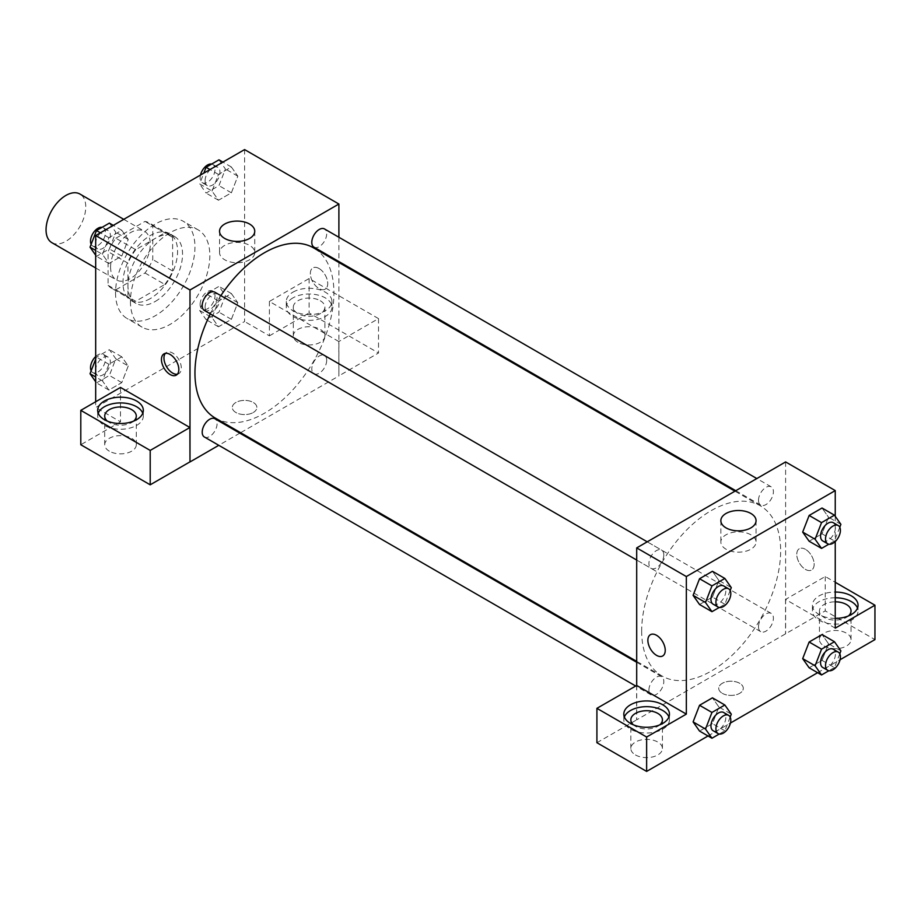 <?xml version="1.0" encoding="UTF-8"?>
<svg xmlns="http://www.w3.org/2000/svg" width="921" height="921" viewBox="0 0 921 921"><rect width="100%" height="100%" fill="white"/><g stroke="black" fill="none" stroke-linecap="round" stroke-linejoin="round"><path stroke-width="0.69" stroke-dasharray="4.61 3.45" d="M51.864 242.672A28.079 16.21 120 0 0 79.943 226.462A28.079 16.21 120 0 0 79.943 194.043M110.578 267.067A28.079 16.21 120 0 0 116.391 279.926A28.079 16.21 120 0 0 144.47 263.717A28.079 16.21 120 0 0 144.47 231.286A28.079 16.21 120 0 0 122.827 238.815A28.079 16.21 120 0 0 110.578 267.067M115.862 238.228L144.988 221.408A37.703 21.77 120 0 1 149.283 222.951A37.703 21.77 120 0 1 152.759 225.898L152.759 259.526A37.703 21.77 120 0 1 144.988 272.996L115.862 289.804A37.703 21.77 120 0 1 111.579 288.261A37.703 21.77 120 0 1 108.091 285.314L108.091 251.686A37.703 21.77 120 0 1 115.862 238.228L135.721 249.683L164.847 232.875L144.988 221.408M144.988 272.996L164.847 284.451L135.721 301.271L115.862 289.804M108.091 285.314L127.95 296.781L127.95 263.153L108.091 251.686M127.95 296.781A37.703 21.77 120 0 0 131.427 299.728A37.703 21.77 120 0 0 135.721 301.271M164.847 284.451A37.703 21.77 120 0 0 172.618 270.993L152.759 259.526M164.847 232.875A37.703 21.77 120 0 1 169.142 234.418A37.703 21.77 120 0 1 172.618 237.353L172.618 270.993M135.721 249.683A37.703 21.77 120 0 0 127.95 263.153M150.284 298.588A38.601 22.288 -60 0 1 130.978 300.499A38.601 22.288 -60 0 1 130.978 255.923A38.601 22.288 -60 0 1 169.591 233.635A38.601 22.288 -60 0 1 175.508 264.569A38.601 22.288 -60 0 1 150.284 298.588M155.246 301.455A38.601 22.288 120 0 0 180.47 267.435A38.601 22.288 120 0 0 174.553 236.501A38.601 22.288 120 0 0 144.804 246.84A38.601 22.288 120 0 0 127.95 285.694A38.601 22.288 120 0 0 135.94 303.366A38.601 22.288 120 0 0 155.246 301.455M172.618 237.353L152.759 225.898M115.539 292.855A56.158 32.419 120 0 0 127.167 318.562A56.158 32.419 120 0 0 183.325 286.143A56.158 32.419 120 0 0 183.325 221.305A56.158 32.419 120 0 0 140.05 236.352A56.158 32.419 120 0 0 115.539 292.855M130.425 301.455A56.158 32.419 120 0 0 142.064 327.162A56.158 32.419 120 0 0 198.211 294.743A56.158 32.419 120 0 0 198.211 229.905A56.158 32.419 120 0 0 154.947 244.94A56.158 32.419 120 0 0 130.425 301.455M244.595 149.582L244.595 321.521L95.68 407.485L95.68 401.752M128.238 365.994L121.791 382.618L108.897 390.067L102.45 380.891L108.897 364.267L121.791 356.83L128.238 365.994L121.791 382.618L108.897 390.067L102.45 380.891L108.897 364.267L121.791 356.83L128.238 365.994L115.827 358.833L109.38 375.457L96.486 382.894L95.68 381.766M212.037 317.618L218.484 300.994L231.378 293.557L237.825 302.721L231.378 319.345L218.484 326.782L212.037 317.618L218.484 300.994L231.378 293.557L237.825 302.721L231.378 319.345L218.484 326.782L212.037 317.618L199.627 310.446L206.074 293.834L218.968 286.385L225.415 295.56L218.968 312.173L206.074 319.622L199.627 310.446M212.037 191.061L218.484 174.449L231.378 167L237.825 176.176L231.378 192.8L218.484 200.237L212.037 191.061L218.484 174.449L231.378 167L237.825 176.176L231.378 192.8L218.484 200.237L212.037 191.061L199.627 183.901L203.817 173.113M102.45 254.334L108.897 237.722L121.791 230.273L128.238 239.448L121.791 256.073L108.897 263.51L102.45 254.334L108.897 237.722L121.791 230.273L128.238 239.448L121.791 256.073L108.897 263.51L102.45 254.334L95.68 250.431M319.046 268.506A12.284 7.092 -120 0 0 312.898 267.896A12.284 7.092 -120 0 0 312.898 282.079A12.284 7.092 -120 0 0 325.182 289.171A12.284 7.092 -120 0 0 327.07 279.328A12.284 7.092 -120 0 0 319.046 268.506M338.813 341.53L269.404 301.455L309.111 278.533L378.519 318.608L338.813 341.53L338.893 375.964L240.623 432.697M269.404 301.455L269.404 335.843L244.595 321.521M338.893 237.261L338.893 261.576M338.893 262.485L338.893 375.964M319.034 268.506A12.284 7.092 60 0 1 327.059 279.328A12.284 7.092 60 0 1 325.182 289.171A12.284 7.092 60 0 1 312.898 282.079A12.284 7.092 60 0 1 312.898 267.896A12.284 7.092 60 0 1 319.034 268.506M292.982 292.141A22.818 13.17 180 0 1 317.849 289.286A22.818 13.17 180 0 1 331.928 301.455A22.818 13.17 180 0 1 309.111 314.625A22.818 13.17 180 0 1 286.304 301.455A22.818 13.17 180 0 1 292.982 292.141M292.982 297.874A22.818 13.17 0 0 0 286.304 307.188A22.818 13.17 0 0 0 309.111 320.358A22.818 13.17 0 0 0 331.928 307.188A22.818 13.17 0 0 0 317.849 295.019A22.818 13.17 0 0 0 292.982 297.874M320.278 300.741A15.795 9.118 180 0 1 324.906 307.188A15.795 9.118 180 0 1 315.155 315.615A15.795 9.118 180 0 1 297.944 313.635A15.795 9.118 180 0 1 293.315 307.188A15.795 9.118 180 0 1 303.067 298.761A15.795 9.118 180 0 1 320.278 300.741M297.944 342.29A15.795 9.118 180 0 1 293.315 335.843A15.795 9.118 180 0 1 309.111 326.725A15.795 9.118 180 0 1 324.906 335.843A15.795 9.118 180 0 1 315.155 344.27A15.795 9.118 180 0 1 297.944 342.29M378.519 318.608L378.519 352.996L338.813 375.918M309.111 278.533L309.111 312.921L378.519 352.996M269.404 335.843L309.111 312.921M224.689 245.377A17.603 10.166 0 0 0 219.543 252.573A17.603 10.166 0 0 0 237.146 262.738A17.603 10.166 0 0 0 254.749 252.573A17.603 10.166 0 0 0 243.881 243.179A17.603 10.166 0 0 0 224.689 245.377M120.501 387.43L120.501 421.818L95.68 407.485M177.396 374.191A12.284 7.092 -120 0 0 178.778 373.696A12.284 7.092 -120 0 0 178.778 359.512A12.284 7.092 -120 0 0 166.494 352.421A12.284 7.092 -120 0 0 165.377 353.365M98.236 413.218A22.818 13.17 0 0 0 97.684 416.085A22.818 13.17 0 0 0 120.501 429.255A22.818 13.17 0 0 0 143.319 416.085A22.818 13.17 0 0 0 142.767 413.218M133.695 421.093A15.795 9.118 180 0 1 109.334 422.532A15.795 9.118 180 0 1 107.308 421.093M109.334 451.186A15.795 9.118 180 0 1 104.706 444.739A15.795 9.118 180 0 1 120.501 435.621A15.795 9.118 180 0 1 136.296 444.739A15.795 9.118 180 0 1 126.545 453.167A15.795 9.118 180 0 1 109.334 451.186M120.501 421.818L80.795 444.739M253.275 412.504A12.284 7.092 0 0 0 256.878 407.485A12.284 7.092 0 0 0 244.595 400.393A12.284 7.092 0 0 0 232.299 407.485A12.284 7.092 0 0 0 239.886 414.036A12.284 7.092 0 0 0 253.275 412.504A12.284 7.092 180 0 1 239.886 414.036A12.284 7.092 180 0 1 232.299 407.485A12.284 7.092 180 0 1 244.595 400.393A12.284 7.092 180 0 1 256.878 407.485A12.284 7.092 180 0 1 253.275 412.493M239.828 433.158L218.772 445.315M204.381 310.458A10.534 6.079 120 0 0 212.498 307.637A10.534 6.079 120 0 0 217.091 297.046A10.534 6.079 120 0 0 214.915 292.222M326.69 360.318A10.534 6.079 120 0 0 324.503 355.494A10.534 6.079 120 0 0 316.387 358.315A10.534 6.079 120 0 0 311.793 368.918A10.534 6.079 120 0 0 313.98 373.73A10.534 6.079 120 0 0 322.085 370.91A10.534 6.079 120 0 0 326.69 360.318M204.381 437.003A10.534 6.079 120 0 0 212.498 434.182A10.534 6.079 120 0 0 217.091 423.591A10.534 6.079 120 0 0 214.915 418.767M313.98 247.185A10.534 6.079 120 0 0 322.085 244.364A10.534 6.079 120 0 0 326.69 233.773A10.534 6.079 120 0 0 324.503 228.949M215.307 418.088A98.271 56.734 120 0 0 291.036 391.759A98.271 56.734 120 0 0 333.932 292.855A98.271 56.734 120 0 0 313.577 247.876M220.856 295.653A98.271 56.734 120 0 0 210.322 313.888M641.672 631A98.271 56.734 120 0 0 662.015 675.991A98.271 56.734 120 0 0 760.297 619.257A98.271 56.734 120 0 0 760.286 505.779A98.271 56.734 120 0 0 684.568 532.108A98.271 56.734 120 0 0 641.672 631M663.799 554.949A10.534 6.079 -60 0 1 659.206 565.552A10.534 6.079 -60 0 1 651.089 568.372A10.534 6.079 -60 0 1 651.089 556.215A10.534 6.079 -60 0 1 661.623 550.125A10.534 6.079 -60 0 1 663.799 554.949M758.513 626.821A10.534 6.079 120 0 0 760.688 631.645A10.534 6.079 120 0 0 771.222 625.566A10.534 6.079 120 0 0 771.222 613.409A10.534 6.079 120 0 0 763.106 616.23A10.534 6.079 120 0 0 758.513 626.821M648.914 690.094A10.534 6.079 120 0 0 651.089 694.918A10.534 6.079 120 0 0 661.623 688.839A10.534 6.079 120 0 0 661.623 676.682A10.534 6.079 120 0 0 653.507 679.502A10.534 6.079 120 0 0 648.914 690.094M758.513 500.276A10.534 6.079 120 0 0 760.688 505.099A10.534 6.079 120 0 0 771.222 499.021A10.534 6.079 120 0 0 771.222 486.852A10.534 6.079 120 0 0 763.106 489.673A10.534 6.079 120 0 0 758.513 500.276M636.699 685.454L636.699 719.842L825.239 610.899L874.95 639.6M785.613 461.928L785.613 633.867M722.329 693.329A12.284 7.092 0 0 0 735.706 694.871A12.284 7.092 0 0 0 743.293 688.321A12.284 7.092 0 0 0 731.009 681.229A12.284 7.092 0 0 0 718.725 688.321A12.284 7.092 0 0 0 722.329 693.329A12.284 7.092 180 0 1 718.725 688.309A12.284 7.092 180 0 1 731.009 681.218A12.284 7.092 180 0 1 743.293 688.309A12.284 7.092 180 0 1 735.706 694.871A12.284 7.092 180 0 1 722.329 693.329M824.076 646.047A15.795 9.118 0 0 0 841.287 648.027A15.795 9.118 0 0 0 851.039 639.6A15.795 9.118 0 0 0 835.243 630.482A15.795 9.118 0 0 0 819.448 639.6A15.795 9.118 0 0 0 824.076 646.047M635.467 754.944A15.795 9.118 0 0 0 652.678 756.924A15.795 9.118 0 0 0 662.429 748.497A15.795 9.118 0 0 0 646.634 739.379A15.795 9.118 0 0 0 630.839 748.497A15.795 9.118 0 0 0 635.467 754.944M708.03 735.971L730.457 723.031M817.629 672.698L840.044 659.758M596.912 742.717L636.699 719.842M848.437 615.965A15.795 9.118 180 0 1 824.076 617.392A15.795 9.118 180 0 1 819.448 610.945A15.795 9.118 180 0 1 835.243 601.827M835.243 597.775A22.818 13.17 0 0 0 819.114 601.632A22.818 13.17 0 0 0 812.426 610.945A22.818 13.17 0 0 0 835.243 624.116A22.818 13.17 0 0 0 858.05 610.945A22.818 13.17 0 0 0 857.509 608.079M835.243 618.382A22.818 13.17 180 0 1 812.426 605.212A22.818 13.17 180 0 1 819.114 595.899A22.818 13.17 180 0 1 835.243 592.042M659.816 724.85A15.795 9.118 180 0 1 635.467 726.289A15.795 9.118 180 0 1 633.441 724.85M624.369 716.975A22.818 13.17 0 0 0 623.816 719.842A22.818 13.17 0 0 0 646.634 733.012A22.818 13.17 0 0 0 669.44 719.842A22.818 13.17 0 0 0 668.899 716.975M636.618 685.408L636.618 719.796M835.243 628.145L785.532 599.433L825.239 576.511L835.243 582.291M825.239 576.511L825.239 610.899M785.532 599.433L785.532 633.821M802.686 658.63L809.156 642.006M840.896 650.894L828.486 643.733L822.039 634.557L828.497 643.721L822.016 660.357M839.768 653.795L834.449 667.518L822.039 660.357L809.145 667.794L822.039 660.357L828.486 643.733M840.896 524.348L828.486 517.188L822.016 533.8M839.768 527.249L834.449 540.972L822.039 533.8L809.145 541.249L822.039 533.8L828.486 517.188L822.039 508.012L828.497 517.165M802.686 532.073L809.156 515.461M718.887 580.46L712.428 597.073L699.546 604.521L712.44 597.073L718.887 580.46L712.44 571.285L718.887 580.46L731.297 587.621M693.099 595.346L699.557 578.733M693.099 721.903L699.557 705.279M718.887 707.006L712.44 697.83L718.898 706.994L712.428 723.63L699.546 731.067L712.44 723.63L718.887 707.006L731.297 714.178M835.243 516.313L835.243 541.525M750.903 534.813A17.603 10.166 0 0 0 731.723 532.603A17.603 10.166 0 0 0 720.855 541.997A17.603 10.166 0 0 0 738.458 552.163A17.603 10.166 0 0 0 756.06 541.997A17.603 10.166 0 0 0 750.903 534.813M662.694 655.971L662.706 655.971A12.284 7.092 -120 0 0 662.706 641.787A12.284 7.092 -120 0 0 650.422 634.696L650.422 634.696M805.461 549.33A12.284 7.092 -120 0 0 799.324 548.732A12.284 7.092 -120 0 0 799.324 562.915A12.284 7.092 -120 0 0 811.608 570.007A12.284 7.092 -120 0 0 813.485 560.164A12.284 7.092 -120 0 0 805.461 549.33A12.284 7.092 60 0 1 813.485 560.164A12.284 7.092 60 0 1 811.597 570.007A12.284 7.092 60 0 1 799.313 562.915A12.284 7.092 60 0 1 799.313 548.732A12.284 7.092 60 0 1 805.461 549.342M730.169 590.522L724.85 604.245L719.255 607.48M713.142 604.188A10.534 6.079 120 0 0 723.664 598.109A10.534 6.079 120 0 0 723.664 585.952M724.85 604.245L712.44 597.073M834.449 540.972L828.842 544.207M822.729 540.915A10.534 6.079 120 0 0 833.263 534.836A10.534 6.079 120 0 0 833.263 522.679M730.169 717.068L724.85 730.79L719.255 734.025M713.142 730.733A10.534 6.079 120 0 0 723.664 724.654A10.534 6.079 120 0 0 723.664 712.497M724.85 730.79L712.44 723.63M834.449 667.518L828.842 670.753M822.729 667.46A10.534 6.079 120 0 0 833.263 661.382A10.534 6.079 120 0 0 833.263 649.224M109.38 223.112L115.827 232.288L109.38 248.9L96.486 256.349L95.68 255.209M95.485 244.03A10.534 6.079 120 0 0 97.672 248.854A10.534 6.079 120 0 0 108.194 242.776A10.534 6.079 120 0 0 108.194 230.607A10.534 6.079 120 0 0 100.078 233.427A10.534 6.079 120 0 0 95.485 244.03M128.238 239.448L115.827 232.288M121.791 256.073L109.38 248.9M108.897 263.51L96.486 256.349M108.897 237.722L100.401 232.817M121.791 230.273L113.295 225.38M91.156 244.272A10.534 6.079 120 0 0 92.699 245.988A10.534 6.079 120 0 0 103.233 239.909A10.534 6.079 120 0 0 103.233 227.752A10.534 6.079 120 0 0 102.081 227.326M218.968 159.84L225.415 169.015L218.968 185.628L206.074 193.076L199.627 183.901M205.084 180.758A10.534 6.079 120 0 0 207.26 185.582A10.534 6.079 120 0 0 217.793 179.491A10.534 6.079 120 0 0 217.793 167.334A10.534 6.079 120 0 0 209.677 170.155A10.534 6.079 120 0 0 205.084 180.758M237.825 176.176L225.415 169.015M231.378 192.8L218.968 185.628M218.484 200.237L206.074 193.076M218.484 174.449L210 169.545M231.378 167L222.894 162.108M200.479 175.048A10.534 6.079 120 0 0 200.122 177.891A10.534 6.079 120 0 0 202.298 182.715A10.534 6.079 120 0 0 212.832 176.636A10.534 6.079 120 0 0 212.832 164.468A10.534 6.079 120 0 0 211.68 164.053M95.68 359.167L96.486 357.106L109.38 349.658L115.827 358.833M95.485 370.576A10.534 6.079 120 0 0 97.672 375.4A10.534 6.079 120 0 0 108.194 369.321A10.534 6.079 120 0 0 108.194 357.164A10.534 6.079 120 0 0 100.078 359.984A10.534 6.079 120 0 0 95.485 370.576M121.791 382.618L109.38 375.457M108.897 390.067L96.486 382.894M102.45 380.891L95.68 376.988M108.897 364.267L96.486 357.106M121.791 356.83L109.38 349.658M91.156 370.829A10.534 6.079 120 0 0 92.699 372.533A10.534 6.079 120 0 0 103.233 366.454A10.534 6.079 120 0 0 103.233 354.297A10.534 6.079 120 0 0 95.68 356.554M205.084 307.303A10.534 6.079 120 0 0 207.26 312.127A10.534 6.079 120 0 0 217.793 306.048A10.534 6.079 120 0 0 217.793 293.891A10.534 6.079 120 0 0 209.677 296.712A10.534 6.079 120 0 0 205.084 307.303M237.825 302.721L225.415 295.56M231.378 319.345L218.968 312.173M218.484 326.782L206.074 319.622M218.484 300.994L206.074 293.834M231.378 293.557L218.968 286.385M200.122 304.437A10.534 6.079 120 0 0 202.298 309.26A10.534 6.079 120 0 0 212.832 303.182A10.534 6.079 120 0 0 212.832 291.024A10.534 6.079 120 0 0 204.715 293.845A10.534 6.079 120 0 0 200.122 304.437M95.68 267.965L116.391 279.926M123.759 219.336L144.47 231.286M174.553 236.501L169.591 233.635M135.94 303.366L130.978 300.499M169.142 234.418L149.283 222.951M131.427 299.728L111.579 288.261M198.211 229.905L183.325 221.305M142.064 327.162L127.167 318.562M286.304 301.455L286.304 307.188M331.928 301.455L331.928 307.188M324.906 335.843L324.906 307.188M293.315 335.843L293.315 307.188M219.543 231.252L219.543 252.573M254.749 231.252L254.749 252.573M176.279 375.135L178.778 373.696M163.996 353.86L166.494 352.421M97.684 410.352L97.684 416.085M143.319 410.352L143.319 416.085M136.296 444.739L136.296 416.085M104.706 444.739L104.706 416.085M760.286 505.779L734.97 491.169M662.015 675.991L636.699 661.382M636.699 560.06L651.089 568.372M647.233 541.824L661.623 550.125M771.222 613.409L324.503 355.494M760.688 631.645L313.98 373.73M661.623 676.682L636.699 662.291M651.089 694.918L635.628 685.984M771.222 486.852L756.82 478.552M760.688 505.099L735.764 490.709M851.039 639.6L851.039 610.945M819.448 639.6L819.448 610.945M812.426 605.212L812.426 610.945M858.05 605.212L858.05 610.945M662.429 748.497L662.429 719.842M630.839 748.497L630.839 719.842M623.816 714.109L623.816 719.842M669.44 714.109L669.44 719.842M720.855 520.676L720.855 541.997M756.06 520.676L756.06 541.997M108.194 230.607L103.233 227.752M97.672 248.854L92.699 245.988M217.793 167.334L212.832 164.468M207.26 185.582L202.298 182.715M108.194 357.164L103.233 354.297M97.672 375.4L92.699 372.533M217.793 293.891L212.832 291.024M207.26 312.127L202.298 309.26"/><path stroke-width="1.38" d="M123.759 219.336L79.943 194.043A28.079 16.21 120 0 0 58.311 201.561A28.079 16.21 120 0 0 46.05 229.813A28.079 16.21 120 0 0 51.864 242.672L95.68 267.965M95.68 401.752L95.68 235.546L244.595 149.582L338.893 204.025L338.893 237.261M338.893 261.576L338.893 262.485M224.689 224.056A17.603 10.166 180 0 1 243.881 221.857A17.603 10.166 180 0 1 254.749 231.252A17.603 10.166 180 0 1 237.146 241.417A17.603 10.166 180 0 1 219.543 231.252A17.603 10.166 180 0 1 224.689 224.056M218.772 445.315L189.991 461.939L189.991 289.988L95.68 235.546M189.991 289.988L338.893 204.025M170.132 374.536A12.284 7.092 60 0 1 162.108 363.703A12.284 7.092 60 0 1 163.996 353.86A12.284 7.092 60 0 1 176.279 360.951A12.284 7.092 60 0 1 176.279 375.135A12.284 7.092 60 0 1 170.132 374.536M189.91 427.505L120.501 387.43L80.795 410.352L150.204 450.427L189.91 427.505L189.991 461.939M165.377 353.365A12.284 7.092 -120 0 0 164.997 363.415A12.284 7.092 -120 0 0 172.641 373.086A12.284 7.092 -120 0 0 177.396 374.191M104.372 401.038A22.818 13.17 180 0 1 129.228 398.183A22.818 13.17 180 0 1 143.319 410.352A22.818 13.17 180 0 1 120.501 423.522A22.818 13.17 180 0 1 97.684 410.352A22.818 13.17 180 0 1 104.372 401.038M142.767 413.218A22.818 13.17 0 0 0 126.868 403.433A22.818 13.17 0 0 0 104.372 406.771A22.818 13.17 0 0 0 98.236 413.218M107.308 421.093A15.795 9.118 180 0 1 104.706 416.085A15.795 9.118 180 0 1 114.457 407.658A15.795 9.118 180 0 1 131.668 409.638A15.795 9.118 180 0 1 136.296 416.085A15.795 9.118 180 0 1 133.695 421.093M150.204 450.427L150.204 484.814L189.91 461.893M80.795 410.352L80.795 444.739L150.204 484.814M240.623 432.697L239.828 433.158M647.233 541.824L214.915 292.222A10.534 6.079 120 0 0 204.381 298.3A10.534 6.079 120 0 0 204.381 310.458L636.699 560.06M636.699 662.291L214.915 418.767A10.534 6.079 120 0 0 206.799 421.588A10.534 6.079 120 0 0 202.206 432.191A10.534 6.079 120 0 0 204.381 437.003L635.628 685.984M756.82 478.552L324.503 228.949A10.534 6.079 120 0 0 316.387 231.77A10.534 6.079 120 0 0 311.793 242.373A10.534 6.079 120 0 0 313.98 247.185L735.764 490.709M734.97 491.169L313.577 247.876A98.271 56.734 120 0 0 220.856 295.653M210.322 313.888A98.271 56.734 120 0 0 194.953 373.097A98.271 56.734 120 0 0 215.307 418.088L636.699 661.382M636.699 685.454L596.912 708.33L646.634 737.03L686.341 714.109L636.699 685.454L636.699 547.903L785.613 461.928L835.243 490.594L835.243 516.313M596.912 708.33L596.912 742.717L646.634 771.418L708.03 735.971M730.457 723.031L817.629 672.698M840.044 659.758L874.95 639.6L874.95 605.212L835.243 628.145L835.243 541.525M835.243 601.827A15.795 9.118 180 0 1 846.411 604.498A15.795 9.118 180 0 1 851.039 610.945A15.795 9.118 180 0 1 848.437 615.965M857.509 608.079A22.818 13.17 0 0 0 835.243 597.775M835.243 592.042A22.818 13.17 180 0 1 858.05 605.212A22.818 13.17 180 0 1 835.243 618.382M633.441 724.85A15.795 9.118 180 0 1 630.839 719.842A15.795 9.118 180 0 1 646.634 710.724A15.795 9.118 180 0 1 662.429 719.842A15.795 9.118 180 0 1 659.816 724.85M668.899 716.975A22.818 13.17 0 0 0 653.001 707.19A22.818 13.17 0 0 0 630.494 710.528A22.818 13.17 0 0 0 624.369 716.975M630.494 704.795A22.818 13.17 180 0 1 655.361 701.94A22.818 13.17 180 0 1 669.44 714.109A22.818 13.17 180 0 1 646.634 727.279A22.818 13.17 180 0 1 623.816 714.109A22.818 13.17 180 0 1 630.494 704.795M646.634 737.03L646.634 771.418M835.243 582.291L874.95 605.212M828.842 670.753L821.544 674.966L815.097 665.791L821.544 649.167L809.145 642.006L822.039 634.557L809.145 642.006L802.686 658.63L809.145 667.794L802.675 658.642M828.842 544.207L821.544 548.409L809.145 541.249L802.675 532.096M821.544 548.409L815.097 539.245L821.544 522.621L809.145 515.461L822.039 508.012L809.145 515.461L802.686 532.073L809.145 541.249M719.255 607.48L711.956 611.682L699.546 604.521L693.087 595.369L699.546 578.733L712.44 571.285L699.546 578.733L711.956 585.894L724.85 578.446L731.297 587.621L730.169 590.522M711.956 712.44L699.546 705.279L712.44 697.83L699.546 705.279L693.099 721.903L699.546 731.067L693.099 721.903L705.509 729.064L711.956 712.44L724.85 705.002L731.297 714.178L730.169 717.068M686.341 714.109L686.341 576.558L835.243 490.594M750.903 513.492A17.603 10.166 180 0 1 756.06 520.676A17.603 10.166 180 0 1 738.458 530.841A17.603 10.166 180 0 1 720.855 520.676A17.603 10.166 180 0 1 731.723 511.282A17.603 10.166 180 0 1 750.903 513.492M686.341 576.558L636.699 547.903M650.422 634.696A12.284 7.092 -120 0 0 648.534 644.539A12.284 7.092 -120 0 0 656.558 655.361A12.284 7.092 60 0 1 648.534 644.539A12.284 7.092 60 0 1 650.41 634.696A12.284 7.092 60 0 1 662.694 641.787A12.284 7.092 60 0 1 662.694 655.971A12.284 7.092 60 0 1 656.558 655.361A12.284 7.092 -120 0 0 662.706 655.971M711.956 611.682L705.509 602.518L711.956 585.894M728.626 588.818L723.664 585.952A10.534 6.079 120 0 0 715.548 588.772A10.534 6.079 120 0 0 710.954 599.364A10.534 6.079 120 0 0 713.142 604.188L718.104 607.054A10.534 6.079 120 0 0 728.626 600.976A10.534 6.079 120 0 0 728.626 588.818A10.534 6.079 120 0 0 720.521 591.639A10.534 6.079 120 0 0 715.916 602.23A10.534 6.079 120 0 0 718.104 607.054M699.546 604.521L693.099 595.346L705.509 602.518M724.85 578.446L712.44 571.285M821.544 522.621L834.449 515.173L840.896 524.348L839.768 527.249M838.225 525.546L833.263 522.679A10.534 6.079 120 0 0 825.147 525.5A10.534 6.079 120 0 0 820.553 536.091A10.534 6.079 120 0 0 822.729 540.915L827.691 543.781A10.534 6.079 120 0 0 838.225 537.703A10.534 6.079 120 0 0 838.225 525.546A10.534 6.079 120 0 0 830.109 528.366A10.534 6.079 120 0 0 825.515 538.958A10.534 6.079 120 0 0 827.691 543.781M815.097 539.245L802.686 532.073M834.449 515.173L822.039 508.012M719.255 734.025L711.956 738.239L705.509 729.064M728.626 715.364L723.664 712.497A10.534 6.079 120 0 0 715.548 715.318A10.534 6.079 120 0 0 710.954 725.921A10.534 6.079 120 0 0 713.142 730.733L718.104 733.6A10.534 6.079 120 0 0 728.626 727.521A10.534 6.079 120 0 0 728.626 715.364A10.534 6.079 120 0 0 720.521 718.184A10.534 6.079 120 0 0 715.916 728.787A10.534 6.079 120 0 0 718.104 733.6M711.956 738.239L699.546 731.067M724.85 705.002L712.44 697.83M821.544 649.167L834.449 641.73L840.896 650.894L839.768 653.795M838.225 652.091L833.263 649.224A10.534 6.079 120 0 0 825.147 652.045A10.534 6.079 120 0 0 820.553 662.648A10.534 6.079 120 0 0 822.729 667.46L827.691 670.327A10.534 6.079 120 0 0 838.225 664.248A10.534 6.079 120 0 0 838.225 652.091A10.534 6.079 120 0 0 830.109 654.912A10.534 6.079 120 0 0 825.515 665.503A10.534 6.079 120 0 0 827.691 670.327M821.544 674.966L809.145 667.794M815.097 665.791L802.686 658.63M834.449 641.73L822.039 634.557M95.68 255.209L90.039 247.173L96.486 230.561L109.38 223.112L113.295 225.38M95.68 250.431L90.039 247.173M100.401 232.817L96.486 230.561M102.081 227.326A10.534 6.079 120 0 0 94.449 231.321A10.534 6.079 120 0 0 90.523 241.164A10.534 6.079 120 0 0 91.156 244.272M203.817 173.113L206.074 167.288L218.968 159.84L222.894 162.108M210 169.545L206.074 167.288M211.68 164.053A10.534 6.079 120 0 0 200.479 175.048M95.68 381.766L90.039 373.719L95.68 359.167M95.68 376.988L90.039 373.719M95.68 356.554A10.534 6.079 120 0 0 90.523 367.709A10.534 6.079 120 0 0 91.156 370.829"/></g></svg>
